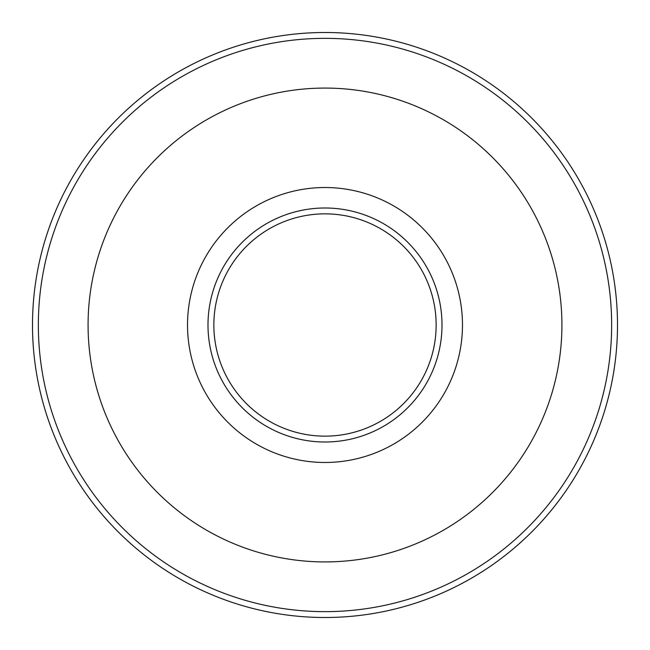<?xml version="1.0" encoding="UTF-8"?>
<svg xmlns="http://www.w3.org/2000/svg" width="650" height="650" viewBox="0 0 650 650"><rect width="100%" height="100%" fill="white"/><g stroke="black" fill="none" stroke-linecap="round" stroke-linejoin="round"><path stroke-width="0.97" d="M325 213.85A111.15 111.15 0 0 1 421.257 380.575A111.15 111.15 0 0 1 228.743 380.575A111.15 111.15 0 0 1 325 213.85M325 208A117 117 0 0 1 426.327 383.5A117 117 0 0 1 223.673 383.5A117 117 0 0 1 325 208M325 187.525A137.475 137.475 0 0 1 444.056 393.738A137.475 137.475 0 0 1 205.944 393.738A137.475 137.475 0 0 1 325 187.525M325 88.075A236.925 236.925 0 0 1 530.181 443.462A236.925 236.925 0 0 1 119.819 443.462A236.925 236.925 0 0 1 325 88.075M325 32.5A292.5 292.5 0 0 1 578.313 471.25A292.5 292.5 0 0 1 71.687 471.25A292.5 292.5 0 0 1 325 32.5M325 38.35A286.65 286.65 0 0 1 573.243 468.325A286.65 286.65 0 0 1 76.757 468.325A286.65 286.65 0 0 1 325 38.35"/></g></svg>
